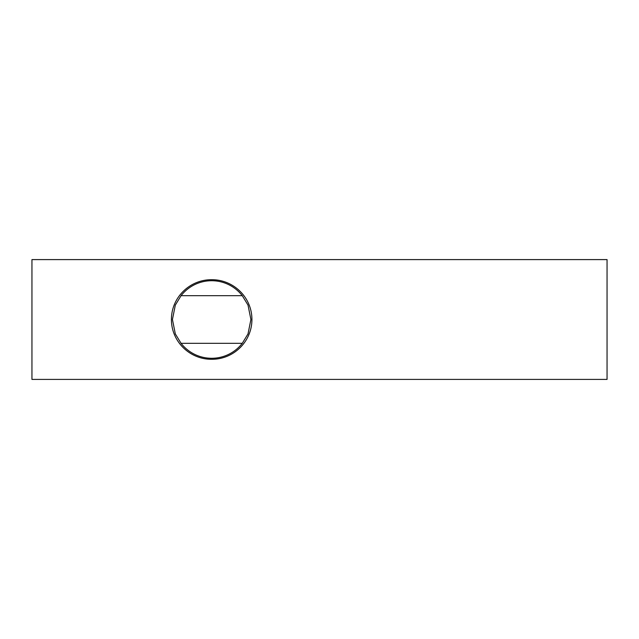 <?xml version="1.0" encoding="UTF-8"?>
<svg xmlns="http://www.w3.org/2000/svg" width="639" height="639" viewBox="0 0 639 639"><rect width="100%" height="100%" fill="white"/><g stroke="black" fill="none" stroke-linecap="round" stroke-linejoin="round"><path stroke-width="0.96" d="M242.269 295.681L181.069 295.681A38.771 38.771 0 0 1 242.269 295.681L248.012 305.091L250.903 319.5L248.012 333.909L242.269 343.319A38.771 38.771 0 0 1 181.069 343.319L242.269 343.319M171.412 319.5C171.42 297.271 189.847 279.57 211.669 279.706C233.491 279.57 251.918 297.271 251.926 319.5C251.918 341.729 233.491 359.43 211.669 359.294C189.847 359.43 171.42 341.729 171.412 319.5M181.069 295.681L175.326 305.091L172.434 319.5L175.326 333.909L181.069 343.319M607.05 319.5L607.05 379.406L31.95 379.406L31.95 259.594L607.05 259.594L607.05 319.5"/></g></svg>
